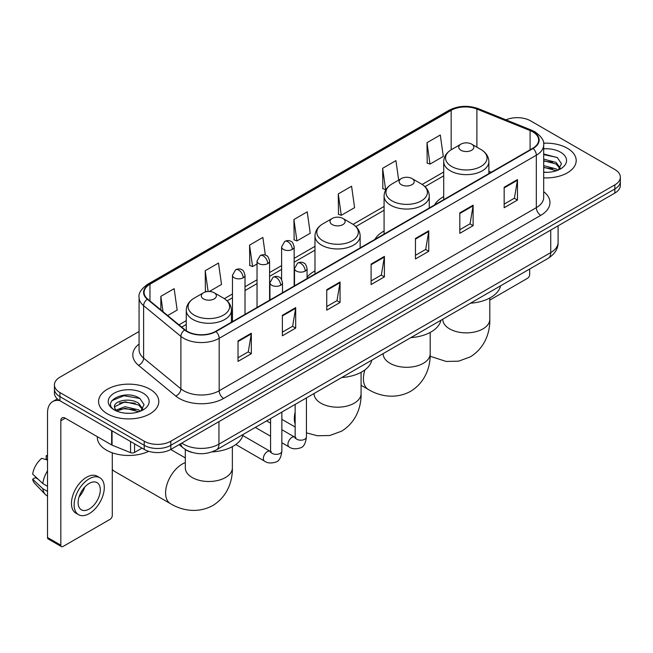 <?xml version="1.0" encoding="UTF-8"?>
<svg xmlns="http://www.w3.org/2000/svg" width="653" height="653" viewBox="0 0 653 653"><rect width="100%" height="100%" fill="white"/><g stroke="black" fill="none" stroke-linecap="round" stroke-linejoin="round"><path stroke-width="0.98" d="M314.983 270.946A33.246 19.198 0 0 0 307.065 277.256M384.086 231.04A33.246 19.198 0 0 0 374.961 239.365M443.705 196.626A33.246 19.198 0 0 0 434.572 204.944M192.015 452.423A18.823 10.864 180 0 1 184.415 448.864M139.073 331.504L59.937 377.197A18.823 10.864 0 0 0 54.428 384.878L54.428 393.073A18.823 10.864 0 0 0 59.937 400.754L144.215 449.411A18.823 10.864 0 0 0 170.825 449.411L614.84 193.068A18.823 10.864 0 0 0 620.35 185.387L620.35 181.289A18.823 10.864 0 0 1 614.84 188.97A18.823 10.864 0 0 0 620.35 181.289L620.35 177.192A18.823 10.864 0 0 0 614.84 169.502L530.562 120.846A18.823 10.864 0 0 0 505.961 119.842M54.428 384.878A18.823 10.864 0 0 0 59.937 392.559L144.215 441.216A18.823 10.864 0 0 0 170.825 441.216L170.825 445.313L614.84 188.97L170.825 445.313A18.823 10.864 0 0 1 144.215 445.313A18.823 10.864 0 0 0 170.825 445.313L170.825 449.411M59.937 392.559L59.937 396.657L144.215 445.313L59.937 396.657A18.823 10.864 0 0 1 54.428 388.976A18.823 10.864 0 0 0 59.937 396.657L59.937 400.754M567.375 148.247A30.111 17.386 0 0 0 543.557 143.219A30.111 17.386 0 0 1 567.375 148.247A30.111 17.386 0 0 1 576.199 160.54A30.111 17.386 0 0 0 567.375 148.247M149.978 389.229A30.111 17.386 0 0 0 117.165 385.466A30.111 17.386 0 0 0 98.579 401.522A30.111 17.386 0 0 0 107.394 413.814A30.111 17.386 0 0 0 140.215 417.585A30.111 17.386 0 0 0 158.801 401.522A30.111 17.386 0 0 0 149.978 389.229A30.111 17.386 0 0 0 117.165 385.466A30.111 17.386 0 0 0 98.579 401.522A30.111 17.386 0 0 0 107.394 413.814A30.111 17.386 0 0 0 140.215 417.585A30.111 17.386 0 0 0 158.801 401.522A30.111 17.386 0 0 0 149.978 389.229M532.775 131.857A20.072 11.591 180 0 1 538.66 140.052A20.072 11.591 180 0 1 532.775 148.247L215.629 331.357A20.072 11.591 180 0 1 184.987 329.806L147.725 299.082A20.072 11.591 180 0 1 144.093 292.43A20.072 11.591 180 0 1 149.97 284.235L451.166 110.341A20.072 11.591 180 0 1 476.878 109.043L530.097 130.559A20.072 11.591 180 0 1 532.775 131.857M533.134 131.653A20.578 11.876 0 0 0 530.383 130.322L477.163 108.806A20.578 11.876 0 0 0 450.815 110.137L149.619 284.031A20.578 11.876 0 0 0 147.317 299.245L184.579 329.969A20.578 11.876 0 0 0 215.98 331.561L533.134 148.451A20.578 11.876 0 0 0 533.134 131.653M238.027 340.907L238.027 361.395L251.332 353.714L251.332 333.226L238.027 340.907M238.027 357.762L248.279 351.845L251.283 333.903A5.02 2.898 -120 0 0 251.332 333.226M248.189 351.894L251.332 353.714M282.382 315.301L282.382 335.789L295.695 328.1L295.695 307.612L282.382 315.301M282.382 332.148L292.634 326.231L295.638 308.298A5.02 2.898 -120 0 0 295.695 307.612M292.544 326.288L295.695 328.1M326.745 289.687L326.745 310.175L340.05 302.494L340.05 282.006L326.745 289.687M326.745 306.543L336.989 300.625L339.993 282.684A5.02 2.898 -120 0 0 340.05 282.006M336.899 300.674L340.05 302.494M504.165 187.256L504.165 207.736L517.478 200.055L517.478 179.567L504.165 187.256M504.165 204.103L514.417 198.186L517.421 180.252A5.02 2.898 -120 0 0 517.478 179.567M514.327 198.243L517.478 200.055M459.81 212.862L459.81 233.35L473.115 225.669L473.115 205.181L459.81 212.862M459.81 229.717L470.062 223.799L473.066 205.858A5.02 2.898 -120 0 0 473.115 205.181M469.972 223.848L473.115 225.669M415.455 238.467L415.455 258.955L428.76 251.274L428.76 230.787L415.455 238.467M415.455 255.323L425.707 249.405L428.711 231.464A5.02 2.898 -120 0 0 428.76 230.787M425.617 249.454L428.76 251.274M371.1 264.081L371.1 284.569L384.405 276.88L384.405 256.4L371.1 264.081M371.1 280.929L381.344 275.011L384.348 257.078A5.02 2.898 -120 0 0 384.405 256.4M381.254 275.068L384.405 276.88M543.68 177.869A30.111 17.386 0 0 0 576.199 160.54A30.111 17.386 0 0 1 543.68 177.869M170.825 441.216L614.84 184.872A18.823 10.864 0 0 0 620.35 177.192M209.327 291.499L221.514 284.463L218.51 263.053L205.205 270.734L205.417 291.099M167.69 315.538L177.159 310.069L174.155 288.667L160.85 296.348L160.85 309.897M338.27 193.908L341.274 215.319L354.587 207.638L351.583 186.227L338.27 193.908L338.491 214.274M398.673 180.089L395.938 160.622L382.634 168.303L382.846 188.668M426.989 142.689L429.992 164.099L443.297 156.418L440.293 135.008L426.989 142.689L427.201 163.054M265.347 255.127L262.865 237.447L249.56 245.128L249.773 265.493M293.915 219.522L296.919 240.924L310.232 233.243L307.228 211.833L293.915 219.522L294.136 239.88M296.919 240.924L293.915 239.806M341.274 215.319L338.27 214.192M382.634 168.303L385.637 189.705L386.029 189.476M385.637 189.705L382.634 188.586M429.992 164.099L426.989 162.972M249.56 245.128L252.564 266.538L257.037 263.951M252.564 266.538L249.56 265.412M206.862 291.638L205.205 291.018M205.205 270.734L208.119 291.507M160.85 296.348L162.997 311.669M543.68 172.131L547.41 172.327M543.68 165.625L556.111 168.907L557.768 170.229M543.68 167.258L556.405 170.735M543.68 159.12L556.111 162.401L560.184 168.025M543.68 160.752L556.111 164.025L559.858 168.45M543.68 172.27A20.447 11.803 0 0 0 560.543 168.89A20.447 11.803 0 0 0 560.543 152.19A20.447 11.803 0 0 0 543.68 148.819M558.25 170.033L561.458 163.74L557.401 157.634L543.68 153.977M543.68 154.614L557.123 157.446M543.68 161.12L552.601 162.23M543.68 167.625L552.601 168.735M489.807 300.078L527.453 278.349A3.134 1.812 120 0 0 529.673 274.505L529.673 269.012M460.961 150.272A7.526 4.342 0 0 0 471.613 150.272A7.526 4.342 0 0 0 471.613 144.125L480.959 149.521A20.749 11.974 0 0 1 480.959 166.458A20.749 11.974 0 0 1 451.615 166.458A20.749 11.974 0 0 1 451.615 149.521C446.513 152.557 443.869 156.589 443.705 161.609A22.586 13.036 0 0 0 450.317 170.833A22.586 13.036 0 0 0 474.927 173.657A22.586 13.036 0 0 0 488.868 161.609C488.705 156.589 486.069 152.557 480.959 149.521L471.613 144.125A7.526 4.342 0 0 0 460.961 144.125A7.526 4.342 0 0 0 460.961 150.272M470.438 303.212A34.503 19.916 0 0 0 500.541 285.834M401.35 184.693A7.526 4.342 0 0 0 411.994 184.693A7.526 4.342 0 0 0 411.994 178.547L421.34 183.942A20.749 11.974 0 0 1 421.34 200.879A20.749 11.974 0 0 1 392.004 200.879A20.749 11.974 0 0 1 392.004 183.942C386.894 186.978 384.258 191.002 384.086 196.031A22.586 13.036 0 0 0 390.706 205.254A22.586 13.036 0 0 0 415.316 208.078A22.586 13.036 0 0 0 429.258 196.031C429.086 191.002 426.45 186.978 421.34 183.942L411.994 178.547A7.526 4.342 0 0 0 401.35 178.547A7.526 4.342 0 0 0 401.35 184.693M410.819 337.634A34.503 19.916 0 0 0 440.922 320.256M332.238 224.591A7.526 4.342 0 0 0 342.89 224.591A7.526 4.342 0 0 0 342.89 218.445L352.236 223.84A20.749 11.974 0 0 1 352.236 240.777A20.749 11.974 0 0 1 322.892 240.777A20.749 11.974 0 0 1 322.892 223.84C317.782 226.877 315.146 230.901 314.983 235.929A22.586 13.036 0 0 0 321.594 245.153A22.586 13.036 0 0 0 346.204 247.977A22.586 13.036 0 0 0 360.146 235.929C359.983 230.901 357.346 226.877 352.236 223.84L342.89 218.445A7.526 4.342 0 0 0 332.238 218.445A7.526 4.342 0 0 0 332.238 224.591M341.715 377.532A34.503 19.916 0 0 0 371.818 360.154M112.275 469.409A23.524 13.582 120 0 0 114.577 471.401L170.466 503.667A23.524 13.582 -60 0 1 166.858 484.82A23.524 13.582 -60 0 1 182.228 464.087A23.524 13.582 -60 0 1 185.321 462.642M203.516 298.911A7.526 4.342 0 0 0 214.168 298.911A7.526 4.342 0 0 0 214.168 292.764L223.514 298.16A20.749 11.974 0 0 1 223.514 315.097A20.749 11.974 0 0 1 194.17 315.097A20.749 11.974 0 0 1 194.17 298.16C189.06 301.188 186.423 305.22 186.26 310.248A22.586 13.036 0 0 0 192.872 319.464A22.586 13.036 0 0 0 217.482 322.296A22.586 13.036 0 0 0 231.423 310.248C231.26 305.22 228.623 301.188 223.514 298.16L214.168 292.764A7.526 4.342 0 0 0 203.516 292.764A7.526 4.342 0 0 0 203.516 298.911M211.98 451.917A34.503 19.916 0 0 0 243.096 434.474M134.567 443.844L134.567 452.423L141.995 448.129M59.725 400.632A25.092 14.488 -120 0 0 52.713 401.562A25.092 14.488 -120 0 0 47.514 413.047L47.514 537.509L60.827 545.19L60.827 420.728A6.277 3.624 60 0 1 62.125 417.863A6.277 3.624 60 0 1 65.259 418.173L111.639 444.946L111.639 430.605M60.827 545.19A3.134 1.812 120 0 0 61.472 546.626L48.167 538.945A3.134 1.812 -60 0 1 47.514 537.509M61.472 546.626A3.134 1.812 120 0 0 63.039 546.471L110.055 519.331A3.134 1.812 120 0 0 112.275 515.486L112.275 452.807M134.567 452.423A3.134 1.812 180 0 1 130.551 452.627L112.055 445.15A3.134 1.812 180 0 1 111.639 444.946M89.208 509.03A15.68 9.052 120 0 0 99.46 495.211A15.68 9.052 120 0 0 97.052 482.649A15.68 9.052 120 0 0 89.208 483.424A15.68 9.052 120 0 0 78.964 497.243A15.68 9.052 120 0 0 81.372 509.805A15.68 9.052 120 0 0 89.208 509.03M79.078 496.876A15.68 9.052 120 0 0 84.71 487.13M47.514 456.161L46.183 455.761L46.183 458.904L47.514 459.679M99.876 477.759L97.215 476.217A21.329 12.317 120 0 0 86.547 477.278A21.329 12.317 120 0 0 72.614 496.068A21.329 12.317 120 0 0 75.887 513.16L78.548 514.695A21.329 12.317 120 0 0 89.208 513.642A21.329 12.317 120 0 0 103.141 494.852A21.329 12.317 120 0 0 99.876 477.759A21.329 12.317 120 0 0 89.208 478.812A21.329 12.317 120 0 0 75.275 497.61A21.329 12.317 120 0 0 78.548 514.695M47.514 470.821A20.7 11.95 120 0 0 42.804 483.579L32.65 474.078A16.309 9.42 120 0 1 41.751 458.316L47.514 460.071M47.514 486.297L42.804 483.579M38.143 479.22L35.376 477.629L32.65 479.204L42.804 488.705L47.514 491.423M42.804 488.705A20.7 11.95 120 0 0 45.359 494.484A20.7 11.95 120 0 0 46.926 495.717L47.514 496.06M47.514 455.386A16.309 9.42 120 0 0 46.183 455.761M32.65 479.204A16.309 9.42 120 0 0 34.576 483.261L45.359 494.484M97.321 436.686L97.321 437.379A31.368 18.104 0 0 0 106.512 450.178A31.368 18.104 0 0 0 148.688 451.321M125.286 413.169L130.02 413.308M115.891 410.166L125.017 406.68L138.714 409.888L140.371 411.21M116.732 411.039L125.017 408.313L139.007 411.716M116.03 410.794L114.569 407.366A14.178 8.187 0 0 0 116.854 411.153M142.787 409.007L138.714 403.383C130.2 397.032 112.691 400.95 114.569 407.366L114.512 406.737M114.602 407.562L114.993 406.509L125.017 401.807L138.714 405.007L142.468 409.431M140.852 411.015L144.06 404.721L140.003 398.616C125.662 388.306 100.162 401.897 114.887 410.223L115.614 410.672M143.146 393.171A20.447 11.803 0 0 0 114.226 393.171A20.447 11.803 0 0 0 114.226 409.872A20.447 11.803 0 0 0 143.146 409.872A20.447 11.803 0 0 0 143.146 393.171M111.892 400.664L123.907 395.742L139.734 398.428M119.393 403.064L123.907 402.248L135.204 403.211M119.393 409.57L123.907 408.754L135.204 409.717M181.787 443.085A25.092 14.488 0 0 0 183.469 444.162A25.092 14.488 0 0 0 218.951 444.162L550.74 252.605A25.092 14.488 0 0 0 558.095 242.361C558.274 248.589 554.96 253.919 548.145 258.351L216.355 449.909A12.546 7.24 60 0 0 218.951 444.162L218.951 421.626M550.74 230.068L550.74 252.605A12.546 7.24 60 0 1 548.145 258.351M180.767 443.673A12.546 8.391 129.5 0 0 182.954 447.754L179.142 444.611M614.84 193.068L614.84 184.872M144.215 449.411L144.215 441.216M543.68 191.672A31.368 18.104 180 0 1 540.766 215.343L223.612 398.452A6.277 3.624 60 0 1 219.179 390.772L536.325 207.662A25.092 14.488 0 0 0 543.68 197.418L543.68 144.974A25.092 14.488 180 0 1 536.325 155.218A6.277 3.624 -120 0 0 533.134 148.451M223.612 398.452A31.368 18.104 180 0 1 179.257 398.452A31.368 18.104 180 0 1 175.739 396.036L138.477 365.305A31.368 18.104 180 0 1 139.073 344.058M183.689 390.772A25.092 14.488 0 0 0 219.179 390.772L219.179 338.319A25.092 14.488 180 0 1 180.881 336.385L143.611 305.661A25.092 14.488 180 0 1 139.073 297.352L139.073 349.796A25.092 14.488 0 0 0 143.611 358.105L180.881 388.837A25.092 14.488 0 0 0 183.689 390.772M543.68 144.974C544.512 141.048 541.631 136.681 535.027 131.857L531.73 130.257A6.277 2.939 112 0 0 530.383 130.322M531.73 130.257L478.51 108.741C468.119 105.06 458.251 105.598 448.921 110.341A6.277 3.624 60 0 1 450.815 110.137M149.619 284.031A6.277 3.624 -120 0 0 147.725 284.235C141.211 288.912 138.33 293.287 139.073 297.352M147.317 299.245A6.277 4.196 129.5 0 0 143.611 305.661L143.611 358.105A6.277 4.196 -50.5 0 1 138.477 365.305M478.51 108.741A6.277 2.939 112 0 0 477.163 108.806M184.579 329.969A6.277 4.196 129.5 0 0 180.881 336.385L180.881 388.837A6.277 4.196 -50.5 0 1 175.739 396.036M215.98 331.561A6.277 3.624 60 0 1 219.179 338.319L536.325 155.218L536.325 207.662A6.277 3.624 60 0 0 540.766 215.343M149.97 284.235L149.97 300.935M530.097 130.559L530.097 149.798M476.878 109.043L476.878 147.17M491.252 172.221L488.868 171.257M451.166 110.341L451.166 149.79M443.705 172.017L422.173 184.448M384.086 206.438L353.069 224.346M314.983 246.336L294.16 258.359M281.614 265.6L269.583 272.546M257.037 279.786L245.014 286.732M232.468 293.972L224.346 298.666M186.26 320.656L178.987 324.851M371.1 264.726L384.348 257.078M415.455 239.12L428.711 231.464M459.81 213.507L473.066 205.858M504.165 187.901L517.421 180.252M326.745 290.34L339.993 282.684M282.382 315.946L295.638 308.298M238.027 341.56L251.283 333.903M489.807 298.013L489.807 319.293A23.524 13.582 180 0 1 482.918 328.9A23.524 13.582 180 0 1 449.656 328.9A23.524 13.582 180 0 1 442.767 319.293L442.816 320.215M430.196 332.434L430.196 353.714A23.524 13.582 180 0 1 423.307 363.313A23.524 13.582 180 0 1 390.037 363.313A23.524 13.582 180 0 1 383.148 353.714L383.205 354.636M430.196 353.714C430.515 365.525 426.123 381.834 410.639 391.318C394.69 399.987 378.373 395.636 368.3 389.449A23.524 13.582 -60 0 1 364.905 369.908M361.085 372.332L361.085 393.612A23.524 13.582 180 0 1 354.195 403.219A23.524 13.582 180 0 1 320.933 403.219A23.524 13.582 180 0 1 314.044 393.612L314.093 394.534M295.148 424.091A23.524 13.582 -60 0 1 295.148 412.108M232.362 446.644L232.362 467.932A23.524 13.582 180 0 1 225.473 477.531A23.524 13.582 180 0 1 192.211 477.531A23.524 13.582 180 0 1 185.321 467.932L185.37 468.846M305.229 271.068A6.277 3.624 0 0 0 307.065 268.505C306.069 264.881 305.082 263.102 304.086 263.175C302.274 261.894 300.127 261.861 297.654 263.077A6.277 3.624 60 0 1 300.796 263.388A6.277 3.624 -120 0 1 305.229 271.068A6.277 3.624 0 0 1 296.356 271.068A6.277 3.624 0 0 1 294.519 268.505L297.654 263.077M281.867 442.75L289.099 446.93A5.648 3.257 -60 0 1 288.234 442.408A5.648 3.257 -60 0 1 291.924 437.428A5.648 3.257 -60 0 1 292.169 437.29A5.648 3.257 -60 0 1 294.748 437.151L281.867 429.715M295.474 437.722L294.968 438.139L295.148 436.914A5.648 3.257 -0 0 0 296.797 439.224A5.648 3.257 -0 0 0 304.527 439.363A5.648 3.257 -0 0 0 306.437 436.914C305.661 443.477 303.637 447.134 300.347 447.901C295.629 449.337 291.883 449.011 289.099 446.93M280.651 285.255A6.277 3.624 0 0 0 282.496 282.7C281.5 279.068 280.504 277.288 279.517 277.362C277.696 276.08 275.558 276.048 273.085 277.264A6.277 3.624 60 0 1 276.219 277.574A6.277 3.624 -120 0 1 280.651 285.255A6.277 3.624 0 0 1 271.787 285.255A6.277 3.624 0 0 1 269.942 282.7L273.085 277.264M235.782 444.522L264.522 461.116A5.648 3.257 -60 0 1 263.657 456.594A5.648 3.257 -60 0 1 267.346 451.615A5.648 3.257 -60 0 1 267.599 451.484A5.648 3.257 -60 0 1 270.171 451.337L242.818 435.543M270.897 451.909L270.391 452.325L270.571 451.101A5.648 3.257 -0 0 0 272.228 453.411A5.648 3.257 -0 0 0 279.949 453.549A5.648 3.257 -0 0 0 281.867 451.101C281.092 457.663 279.06 461.32 275.77 462.087C271.052 463.524 267.306 463.197 264.522 461.116M292.324 249.43A6.277 3.624 0 0 0 294.16 246.867C293.164 243.243 292.169 241.463 291.181 241.528C289.361 240.255 287.222 240.222 284.749 241.439A6.277 3.624 60 0 1 287.883 241.749A6.277 3.624 -120 0 1 292.324 249.43A6.277 3.624 0 0 1 283.451 249.43A6.277 3.624 0 0 1 281.614 246.867L284.749 241.439M267.746 263.616A6.277 3.624 0 0 0 269.583 261.053C268.587 257.429 267.599 255.649 266.604 255.723C264.791 254.441 262.645 254.409 260.172 255.625A6.277 3.624 60 0 1 263.314 255.935A6.277 3.624 -120 0 1 267.746 263.616A6.277 3.624 0 0 1 258.874 263.616A6.277 3.624 0 0 1 257.037 261.053L260.172 255.625M243.177 277.803A6.277 3.624 0 0 0 245.014 275.248C244.018 271.615 243.022 269.836 242.034 269.909C240.214 268.628 238.076 268.595 235.602 269.811A6.277 3.624 60 0 1 238.737 270.122A6.277 3.624 -120 0 1 243.177 277.803A6.277 3.624 0 0 1 234.305 277.803A6.277 3.624 0 0 1 232.468 275.248L235.602 269.811M60.827 420.728L65.259 418.173M112.055 430.849L112.055 445.15M130.551 452.627L130.551 441.526M216.355 449.909C206.258 454.978 196.161 454.978 186.064 449.909L182.954 447.754M558.095 242.361L558.095 225.824M448.921 110.341L147.725 284.235M443.705 175.837L424.981 186.644M384.086 210.258L355.877 226.542M314.983 250.156L294.16 262.18M281.614 269.42L269.583 276.366M257.037 283.606L245.014 290.552M232.468 297.792L227.154 300.862M186.26 324.476L181.705 327.096M489.807 319.293C490.125 331.104 485.742 347.42 470.258 356.897L458.61 361.174L446.179 361.452L430.139 356.252M488.868 173.6L488.868 161.609M443.705 199.671L443.705 161.609M460.961 144.125L451.615 149.521M368.3 389.449L361.085 385.286M429.258 208.021L429.258 196.031M384.086 234.092L384.086 196.031M401.35 178.547L392.004 183.942M361.085 393.612C361.403 405.423 357.02 421.74 341.527 431.217L329.887 435.494L317.456 435.771L306.437 432.866M295.148 427.013L281.867 419.348M360.146 247.92L360.146 235.929M314.983 273.991L314.983 235.929M332.238 218.445L322.892 223.84M232.362 467.932C232.68 479.743 228.289 496.051 212.805 505.528C196.863 514.205 180.538 509.846 170.466 503.667M231.423 322.231L231.423 310.248M186.26 330.745L186.26 310.248M203.516 292.764L194.17 298.16M185.321 457.916L170.711 449.484M185.321 449.525L185.321 467.932M295.891 437.6L294.748 437.151M306.437 397.897L306.437 436.914M307.065 278.562L307.065 268.505M270.571 436.237L255.307 427.421M295.148 404.419L295.148 436.914M294.519 285.81L294.519 268.505M270.571 423.193L266.595 420.899M271.313 451.786L270.171 451.337M281.867 412.084L281.867 451.101M282.496 292.748L282.496 282.7M270.571 418.606L270.571 451.101M269.942 299.996L269.942 282.7M294.16 286.014L294.16 246.867M281.614 279.492L281.614 246.867M269.583 300.2L269.583 261.053M257.037 307.449L257.037 261.053M245.014 314.387L245.014 275.248M232.468 321.635L232.468 275.248M52.713 401.562L57.342 398.885"/></g></svg>
